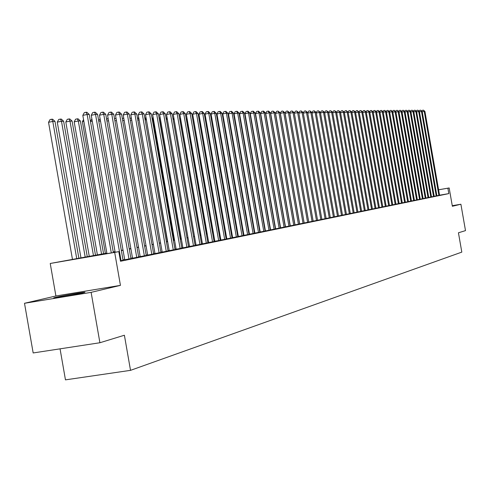 <?xml version="1.0" encoding="UTF-8"?>
<svg xmlns="http://www.w3.org/2000/svg" width="490" height="490" viewBox="0 0 490 490"><rect width="100%" height="100%" fill="white"/><g stroke="black" fill="none" stroke-linecap="round" stroke-linejoin="round"><path stroke-width="0.73" d="M55.548 297.357L54.029 297.761C50.421 298.882 76.452 294.472 83.294 292.8L84.703 292.42C88.059 291.348 62.61 295.654 55.548 297.357M60.05 348.837L65.464 379.86L130.524 370.348L461.813 252.117L458.438 232.787L465.5 230.625L460.894 204.238L452.258 205.702M130.524 370.348L124.393 335.234L99.911 342.743L33.167 352.953L24.5 303.286L91.115 292.358L120.442 285.37L114.685 252.411L50.231 263.473L106.863 253.134M120.442 285.37L55.903 295.985L24.5 303.286M55.903 295.985L50.231 263.473M99.911 342.743L91.115 292.358M436.884 195.749L439.548 195.24M434.201 196.3L437.362 195.706L436.89 195.786L422.172 111.42L419.452 111.812M431.482 196.857L434.679 196.251L434.207 196.337L419.391 111.451L416.641 111.843M428.726 197.427L431.488 196.894M425.933 197.997L429.216 197.378L428.732 197.458L413.732 111.499L410.908 111.904M423.109 198.579L425.945 198.034M420.249 199.161L423.115 198.615M417.351 199.761L420.763 199.112L420.255 199.203L404.961 111.579L402.033 112.002M414.411 200.361L417.872 199.706L417.358 199.798L401.965 111.61L398.995 112.032M411.435 200.974L414.938 200.312L414.418 200.398L398.927 111.634L395.92 112.069M408.421 201.592L411.974 200.918L411.447 201.01L395.853 111.665L392.802 112.106M405.371 202.217L408.427 201.629M402.272 202.854L405.377 202.254M399.136 203.497L402.278 202.891M395.957 204.146L399.142 203.534M392.735 204.808L395.963 204.189M389.464 205.482L392.741 204.851M386.151 206.161L389.47 205.524M382.794 206.847L386.157 206.204M379.389 207.546L383.394 206.792L382.8 206.89L366.226 111.934L362.784 112.437M375.934 208.256L379.995 207.49L379.395 207.595L362.704 111.971L359.213 112.473M372.425 208.973L376.553 208.195L375.94 208.299L359.133 112.002L355.593 112.516M368.872 209.702L372.437 209.022M365.271 210.443L368.884 209.751M361.608 211.196L365.277 210.492M357.896 211.956L362.263 211.129L361.62 211.239L344.323 112.137L340.575 112.682M354.129 212.727L358.564 211.894L357.908 212.005L340.483 112.173L336.679 112.725M350.307 213.511L354.141 212.776M346.43 214.308L350.319 213.56M342.492 215.116L346.436 214.357M338.492 215.937L342.498 215.165M334.431 216.77L339.209 215.87L338.498 215.992L320.411 112.357L316.313 112.957M330.309 217.615L334.437 216.825M326.12 218.473L331.05 217.542L330.315 217.67L311.952 112.437L307.72 113.055M321.869 219.349L326.873 218.405L326.132 218.528L307.622 112.473L303.322 113.104M317.545 220.231L321.875 219.404M317.563 220.316L298.753 112.559L294.331 113.208L313.165 221.131L317.557 220.292M308.7 222.05L313.943 221.057L313.165 221.192L294.214 112.596L293.069 112.608L289.749 113.251L308.737 222.043M304.168 222.975L308.706 222.105M299.562 223.924L304.174 223.036M294.876 224.879L299.568 223.985M290.117 225.859L294.888 224.947M285.474 226.79L290.129 225.921M280.586 227.789L285.29 226.913M275.349 228.885L280.366 227.924M270.26 229.933L275.362 228.953M265.078 230.992L270.272 230M259.804 232.076L265.09 231.066M254.445 233.173L259.816 232.144M249.465 234.177L254.457 233.246M243.426 235.433L248.994 234.367M238.342 236.462L243.438 235.506M232.628 237.632L237.779 236.67M226.809 238.826L232.021 237.852M220.886 240.045L226.153 239.059M214.853 241.282L220.175 240.284M207.864 242.721L214.087 241.533M202.437 243.83L207.882 242.807M196.049 245.141L201.555 244.106M189.538 246.476L195.106 245.429M182.899 247.842L188.534 246.782M176.131 249.226L181.833 248.154M169.228 250.647L174.997 249.563M162.184 252.093L168.021 250.99M154.993 253.569L160.91 252.454M147.662 255.07L153.646 253.943M140.171 256.607L146.234 255.468M132.527 258.175L138.664 257.017M124.717 259.78L130.934 258.604M120.424 260.815L123.039 260.227M106.9 253.367L92.592 256.117L118.813 251.615L120.497 261.256L448.822 193.605L439.536 195.204M270.523 229.602L270.211 229.669M265.384 230.655L265.029 230.729M260.153 231.727L259.761 231.807M254.837 232.817L254.396 232.909M249.416 233.926L248.938 234.024M243.904 235.053L243.377 235.163M238.293 236.204L237.717 236.321M232.585 237.374L231.96 237.503M226.766 238.569L226.092 238.704M220.837 239.782L220.114 239.929M214.804 241.019L214.02 241.178M208.654 242.274L207.815 242.446M202.388 243.561L201.494 243.744M196 244.865L195.044 245.061M189.489 246.201L188.472 246.409M182.85 247.56L181.766 247.781M176.082 248.945L174.93 249.183M169.179 250.359L167.96 250.611M162.135 251.805L160.843 252.068M154.944 253.275L153.578 253.557M147.606 254.775L146.167 255.076M140.122 256.313L138.597 256.625M132.478 257.875L130.867 258.206M124.668 259.48L122.972 259.822M208.703 242.544L207.864 242.715M243.953 235.31L243.426 235.421M254.88 233.069L254.439 233.154M260.196 231.972L259.804 232.058M265.427 230.9L265.072 230.974M270.566 229.847L270.253 229.914M308.712 222.135L289.602 112.639L288.439 112.651L285.094 113.3L304.161 222.95M438.593 189.783L449.165 187.952L452.362 206.272L460.894 204.238M449.165 187.952L438.599 189.808M448.822 193.605L447.878 188.203M118.813 251.615L114.685 252.411M113.239 251.915L115.028 251.572M121.318 250.366L123.021 250.041M129.231 248.846L130.848 248.54M136.98 247.364L138.511 247.07M144.562 245.907L146.014 245.631M151.998 244.486L153.364 244.222M159.275 243.089L160.567 242.844M166.404 241.723L167.629 241.49M173.393 240.382L174.55 240.161M180.246 239.071L181.331 238.863M186.966 237.785L187.989 237.589M193.556 236.517L194.512 236.333M200.012 235.28L200.912 235.108M206.351 234.067L207.19 233.908M212.574 232.873L213.358 232.726M218.675 231.703L219.404 231.562M224.665 230.557L225.345 230.423M230.551 229.43L231.176 229.308M236.321 228.322L236.903 228.211M241.993 227.231L242.525 227.133M247.566 226.166L248.05 226.074M253.036 225.118L253.477 225.032M258.414 224.089L258.806 224.01M263.694 223.073L264.049 223.005M268.888 222.08L269.2 222.019M269.231 222.203L268.918 222.258M264.079 223.189L263.724 223.256M258.843 224.193L258.444 224.273M253.508 225.222L253.067 225.302M248.081 226.264L247.597 226.356M242.556 227.323L242.029 227.421M236.933 228.401L236.358 228.512M231.207 229.504L230.582 229.62M225.376 230.619L224.702 230.753M219.44 231.758L218.712 231.899M213.389 232.922L212.605 233.075M207.227 234.104L206.388 234.269M200.949 235.31L200.049 235.482M194.548 236.541L193.587 236.725M188.019 237.791L187.002 237.987M181.367 239.071L180.283 239.279M174.587 240.37L173.429 240.596M167.666 241.699L166.441 241.938M160.604 243.058L159.311 243.303M153.401 244.436L152.035 244.7M146.051 245.851L144.605 246.127M138.548 247.291L137.016 247.585M130.885 248.761L129.274 249.073M123.057 250.268L121.361 250.592M115.064 251.799L113.276 252.142M111.31 252.987L87.134 114.501L89.254 114.482L113.362 252.638M106.967 253.734L82.816 115.377L87.134 114.501L86.044 112.277L86.889 112.271L89.254 114.482M82.816 115.377L84.317 112.627L86.044 112.277M78.921 258.549L54.984 121.398L52.798 121.44L48.541 122.298L72.508 259.651M48.541 122.298L50.047 119.566L51.744 119.223L52.798 121.44L76.789 258.916M51.744 119.223L52.626 119.211L54.984 121.398M121.048 260.686L95.526 114.427L97.59 114.409L123.051 260.276M115.156 252.319L91.244 115.291L95.526 114.427L94.435 112.222L95.262 112.222L97.59 114.409M91.244 115.291L92.72 112.571L94.435 112.222M128.986 259.057L103.733 114.348L105.754 114.329L130.946 258.653M124.73 259.829L99.488 115.205L103.733 114.348L102.643 112.173L103.457 112.167L105.754 114.329M99.488 115.205L100.946 112.516L102.643 112.173M136.753 257.458L111.769 114.274L113.747 114.256L138.67 257.066M132.533 258.224L107.561 115.119L111.769 114.274L110.679 112.124L111.475 112.118L113.747 114.256M107.561 115.119L109.001 112.461L110.679 112.124M144.366 255.896L119.633 114.207L121.575 114.188L146.24 255.511M140.183 256.656L115.462 115.04L119.633 114.207L118.549 112.075L119.333 112.069L121.575 114.188M115.462 115.04L116.883 112.406L118.549 112.075M87.343 257.103L63.633 121.251L61.489 121.287L57.269 122.139L81.009 258.187M57.269 122.139L58.751 119.438L60.442 119.095L61.489 121.287L85.254 257.458M60.442 119.095L61.299 119.082L63.633 121.251M95.556 255.547L72.097 121.104L69.997 121.14L65.813 121.986L89.333 256.76M65.813 121.986L67.277 119.309L68.949 118.972L69.997 121.14L93.523 255.939M68.949 118.972L69.794 118.96L72.097 121.104M103.604 254.004L80.385 120.963L78.326 120.993L74.18 121.832L97.455 255.18M74.18 121.832L75.625 119.186L77.285 118.85L78.326 120.993L101.608 254.384M77.285 118.85L78.106 118.837L80.385 120.963M83.864 121.379L82.375 121.679L105.405 253.655M82.375 121.679L83.545 119.536M151.814 254.365L127.339 114.133L129.244 114.115L153.652 253.985M147.668 255.119L123.204 114.96L127.339 114.133L126.261 112.026L127.026 112.02L129.244 114.115M123.204 114.96L124.607 112.357L126.261 112.026M90.46 121.422L91.875 118.929M92.267 121.159L90.479 121.52M159.115 252.864L134.891 114.066L136.753 114.047L160.916 252.497M155.005 253.612L130.793 114.881L134.891 114.066L133.813 111.977L134.56 111.971L136.753 114.047M130.793 114.881L132.178 112.302L133.813 111.977M98.68 120.626L100.101 118.733M100.487 120.944L98.79 121.281M166.263 251.395L142.284 113.999L144.109 113.98L168.033 251.033M162.19 252.136L138.223 114.807L142.284 113.999L141.212 111.928L141.947 111.922L144.109 113.98M138.223 114.807L139.589 112.253L141.212 111.928M106.722 119.86L107.347 118.709L108.155 118.543M108.541 120.736L106.93 121.055M173.276 249.955L149.536 113.931L151.324 113.913L175.004 249.6M169.234 250.69L145.506 114.734L149.536 113.931L148.464 111.885L149.181 111.879L151.324 113.913M145.506 114.734L146.853 112.204L148.464 111.885M114.599 119.125L114.881 118.598L116.044 118.366M116.424 120.534L114.899 120.834M180.142 248.546L156.641 113.864L158.393 113.845L181.839 248.197M176.137 249.269L152.647 114.66L156.641 113.864L155.575 111.836L156.273 111.83L158.393 113.845M152.647 114.66L153.976 112.155L155.575 111.836M186.88 247.162L163.605 113.803L165.326 113.784L188.54 246.819M182.905 247.879L159.642 114.587L163.605 113.803L162.545 111.794L163.231 111.787L165.326 113.784M159.642 114.587L160.959 112.112L162.545 111.794M193.483 245.802L170.434 113.735L172.119 113.723L195.118 245.472M189.544 246.519L166.508 114.519L170.434 113.735L169.375 111.751L170.054 111.745L172.119 113.723M166.508 114.519L167.807 112.063L169.375 111.751M199.963 244.473L177.135 113.674L178.789 113.662L201.561 244.149M196.055 245.178L173.239 114.446L177.135 113.674L176.082 111.708L176.743 111.702L178.789 113.662M173.239 114.446L174.52 112.02L176.082 111.708M206.315 243.169L183.707 113.613L185.33 113.6L207.889 242.844M202.444 243.867L179.842 114.378L183.707 113.613L182.654 111.665L183.303 111.665L185.33 113.6M179.842 114.378L181.11 111.971L182.654 111.665M212.55 241.889L190.151 113.558L191.749 113.539L214.093 241.57M208.709 242.581L186.323 114.311L190.151 113.558L189.109 111.628L189.746 111.622L191.749 113.539M186.323 114.311L187.572 111.928L189.109 111.628M218.669 240.633L196.478 113.496L198.046 113.484L220.182 240.321M214.859 241.319L192.68 114.25L196.478 113.496L195.436 111.585L196.061 111.579L198.046 113.484M192.68 114.25L193.918 111.885L195.436 111.585M224.671 239.396L202.689 113.441L204.226 113.429L226.16 239.096M220.892 240.082L198.922 114.182L202.689 113.441L201.653 111.549L202.266 111.542L204.226 113.429M198.922 114.182L200.147 111.843L201.653 111.549M230.57 238.189L208.789 113.386L210.296 113.368L232.027 237.889M226.815 238.863L205.047 114.121L208.789 113.386L207.754 111.506L208.354 111.506L210.296 113.368M205.047 114.121L206.259 111.8L207.754 111.506M236.358 236.995L214.773 113.331L216.249 113.319L237.785 236.707M232.634 237.668L211.061 114.06L214.773 113.331L213.744 111.469L214.332 111.463L216.249 113.319M211.061 114.06L212.256 111.763L213.744 111.469M242.042 235.831L220.653 113.276L222.105 113.264L243.444 235.543M238.348 236.492L216.966 113.999L220.653 113.276L219.624 111.432L220.206 111.426L222.105 113.264M216.966 113.999L218.148 111.72L219.624 111.432M247.621 234.686L226.423 113.221L227.85 113.208L249 234.398M243.959 235.341L222.766 113.937L226.423 113.221L225.4 111.395L225.97 111.389L227.85 113.208M222.766 113.937L223.936 111.683L225.4 111.395M122.322 118.476L123.768 118.188M124.148 120.338L122.702 120.626M129.972 118.286L131.345 118.059M131.712 120.142L130.34 120.418M131.485 118.862L131.075 118.066M137.457 118.102L138.774 117.955M139.123 119.958L137.831 120.215M139.08 119.731L138.168 117.961M146.394 119.817L167.427 241.748M144.801 117.925L146.094 118.115M145.126 117.863L146.143 119.823L145.163 120.013M153.523 119.695L152.966 119.701L174.048 240.474M151.992 117.759L153.297 118.384M152.016 117.882L152.966 119.701L152.353 119.823M160.512 119.572L159.66 119.585L180.541 239.23M159.06 117.655L160.353 118.641M159.262 118.825L159.403 119.64M167.366 119.456L166.318 119.474M166.006 117.68L167.268 118.886M174.091 119.34L173.105 119.352M172.866 117.986L174.054 119.119M200.845 235.329L180.583 119.223L179.763 119.242M179.597 118.286L180.583 119.223M206.854 234.177L186.77 119.119L186.292 119.125M186.194 118.568L186.77 119.119M212.752 233.044L192.705 119.015M253.103 233.559L232.095 113.172L233.497 113.159L254.463 233.277M249.465 234.208L228.469 113.882L232.095 113.172L231.078 111.359L231.635 111.359L233.497 113.159M228.469 113.882L229.626 111.647L231.078 111.359M258.493 232.45L237.668 113.117L239.04 113.104L259.822 232.174M254.886 233.099L234.067 113.827L237.668 113.117L236.652 111.322L237.203 111.322L239.04 113.104M234.067 113.827L235.212 111.604L236.652 111.322M263.785 231.36L243.138 113.068L244.492 113.055L265.096 231.096M260.202 232.009L239.567 113.766L243.138 113.068L242.127 111.291L242.673 111.285L244.492 113.055M239.567 113.766L240.7 111.567L242.127 111.291M268.986 230.294L248.522 113.019L249.851 113.006L270.272 230.031M265.433 230.931L244.976 113.711L248.522 113.019L247.511 111.254L248.044 111.254L249.851 113.006M244.976 113.711L246.096 111.53L247.511 111.254M199.846 119.499L219.238 231.801M205.953 119.333L205.463 119.431L224.886 230.717M205.463 119.431L205.843 118.696M211.956 119.174L211.331 119.297M211.294 119.107L211.778 118.176M217.842 119.021L217.266 119.131M217.162 118.525L217.609 117.667M274.1 229.24L253.808 112.97L255.119 112.957L275.368 228.983M270.572 229.877L250.292 113.656L253.808 112.97L252.803 111.224L253.33 111.218L255.119 112.957M250.292 113.656L251.401 111.499L252.803 111.224M223.63 118.868L223.097 118.972M222.925 117.961L223.33 117.171M279.129 228.211L259.008 112.921L260.294 112.908L280.372 227.954M275.625 228.836L255.517 113.606L259.008 112.921L258.01 111.187L258.524 111.187L260.294 112.908M255.517 113.606L256.613 111.463L258.01 111.187M228.585 117.416L228.989 116.865M229.314 118.721L228.83 118.813M284.071 227.195L264.116 112.878L265.384 112.865L285.29 226.944M280.592 227.819L260.649 113.551L264.116 112.878L263.124 111.157L263.632 111.15L265.384 112.865M260.649 113.551L261.74 111.426L263.124 111.157M234.147 116.883L234.575 116.736M234.894 118.574L234.459 118.66M288.929 226.196L269.145 112.829L270.388 112.816L290.135 225.951M285.48 226.815L265.703 113.502L269.145 112.829L268.153 111.126L268.655 111.12L270.388 112.816M265.703 113.502L266.781 111.395L268.153 111.126M239.665 116.681L240.063 116.608M240.382 118.433L239.984 118.507M293.712 225.216L274.088 112.786L275.313 112.774L294.894 224.971M290.282 225.829L270.67 113.447L274.088 112.786L273.102 111.095L275.313 112.774M270.67 113.447L271.736 111.359L273.102 111.095M245.104 116.553L245.459 116.485M245.772 118.292L245.423 118.36M298.41 224.249L278.951 112.737L280.151 112.731L299.574 224.01M295.011 224.861L275.558 113.398L278.951 112.737L277.965 111.065L280.151 112.731M275.558 113.398L276.611 111.328L277.965 111.065M250.445 116.424L250.764 116.363M251.076 118.157L250.757 118.219M303.034 223.299L283.735 112.694L284.917 112.682L304.18 223.066M299.66 223.906L280.366 113.349L283.735 112.694L282.755 111.034L284.917 112.682M280.366 113.349L281.407 111.291L282.755 111.034M307.585 222.362L288.439 112.651L287.465 111.003L289.602 112.639M285.094 113.3L286.129 111.261L287.465 111.003M261.213 116.773L261.109 116.167M312.063 221.443L293.069 112.608L292.101 110.973L294.214 112.596M289.749 113.251L290.772 111.23L292.101 110.973M266.358 117.263L266.058 116.749M316.473 220.537L297.626 112.565L296.658 110.942L298.753 112.559M294.331 113.208L295.341 111.199L296.658 110.942M271.405 117.649L288.959 218.411M271.172 117.306L271.233 117.68M320.809 219.649L302.11 112.529L303.224 112.516L321.881 219.428M298.857 113.129L299.843 111.169L301.148 110.918L302.11 112.529L298.857 113.153M301.148 110.918L303.224 112.516M325.078 218.773L306.526 112.486L305.57 110.887L307.622 112.473M303.316 113.037L304.272 111.138L305.57 110.887M329.28 217.909L310.874 112.443L309.919 110.863L311.952 112.437M307.702 112.951L308.627 111.108L309.919 110.863M333.421 217.058L315.156 112.406L316.215 112.394L334.443 216.85M312.026 112.865L312.92 111.083L314.206 110.832L315.156 112.406L312.05 113.006M314.206 110.832L316.215 112.394M337.494 216.219L319.37 112.369L318.42 110.807L320.411 112.357M316.283 112.786L317.152 111.052L318.42 110.807M341.505 215.398L323.523 112.326L324.552 112.32L342.504 215.19M320.472 112.706L321.311 111.022L322.579 110.777L323.523 112.326L320.509 112.908M322.579 110.777L324.552 112.32M345.462 214.583L327.608 112.29L328.625 112.284L346.442 214.381M324.601 112.627L325.415 110.997L326.671 110.752L327.608 112.29L324.643 112.865M326.671 110.752L328.625 112.284M349.358 213.781L331.638 112.253L332.637 112.247L350.319 213.585M328.668 112.547L329.452 110.967L330.701 110.728L331.638 112.253L328.716 112.816M330.701 110.728L332.637 112.247M353.192 212.997L335.607 112.216L336.587 112.21L354.141 212.801M332.673 112.473L333.433 110.942L334.676 110.703L335.607 112.216L332.728 112.774M334.676 110.703L336.587 112.21M356.971 212.219L339.515 112.179L338.59 110.679L340.483 112.173M336.618 112.4L337.359 110.918L338.59 110.679M360.701 211.453L343.368 112.149L342.443 110.654L344.323 112.137M340.507 112.326L341.224 110.887L342.443 110.654M364.37 210.7L347.165 112.112L348.102 112.106L365.277 210.51M344.341 112.253L345.027 110.863L346.246 110.63L347.165 112.112L344.409 112.639M346.246 110.63L348.102 112.106M367.99 209.953L350.907 112.075L351.832 112.069L368.884 209.769M348.121 112.186L348.782 110.838L349.989 110.605L350.907 112.075L348.188 112.596M349.989 110.605L351.832 112.069M371.555 209.224L354.595 112.045L355.507 112.032L372.437 209.04M351.838 112.118L352.482 110.814L353.682 110.581L354.595 112.045L351.918 112.559M353.682 110.581L355.507 112.032M375.071 208.501L358.233 112.008L357.326 110.562L359.133 112.002M355.513 112.051L356.132 110.789L357.326 110.562M378.537 207.791L361.816 111.977L360.916 110.538L362.704 111.971M359.121 111.996L359.727 110.765L360.916 110.538M381.955 207.086L365.35 111.947L364.45 110.513L366.226 111.934M362.68 111.947L363.274 110.74L364.45 110.513M385.33 206.394L368.835 111.91L369.699 111.904L386.163 206.223M366.189 111.898L366.771 110.716L367.941 110.495L368.835 111.91L366.306 112.394M367.941 110.495L369.699 111.904M388.65 205.708L372.277 111.879L373.129 111.873L389.477 205.543M369.65 111.855L370.22 110.691L371.383 110.471L372.277 111.879L369.779 112.357M371.383 110.471L373.129 111.873M391.933 205.034L375.665 111.849L376.51 111.843L392.741 204.869M373.068 111.812L373.625 110.673L374.776 110.446L375.665 111.849L373.209 112.32M374.776 110.446L376.51 111.843M395.167 204.373L379.009 111.818L379.842 111.812L395.969 204.208M376.43 111.769L376.982 110.648L378.127 110.428L379.009 111.818L376.583 112.284M378.127 110.428L379.842 111.812M398.358 203.718L382.31 111.787L383.131 111.781L399.148 203.552M379.75 111.726L380.289 110.624L381.428 110.409L382.31 111.787L379.915 112.247M381.428 110.409L383.131 111.781M401.5 203.068L385.569 111.757L386.371 111.751L402.284 202.909M383.027 111.683L383.554 110.605L384.693 110.385L385.569 111.757L383.204 112.21M384.693 110.385L386.371 111.751M404.611 202.431L388.778 111.726L389.575 111.72L405.377 202.272M386.261 111.64L386.775 110.581L387.909 110.366L388.778 111.726L386.445 112.173M387.909 110.366L389.575 111.72M407.674 201.8L391.945 111.702L392.735 111.696L408.433 201.647M389.452 111.597L389.96 110.556L391.081 110.348L391.945 111.702L389.648 112.137M391.081 110.348L392.735 111.696M410.7 201.182L395.075 111.671L394.211 110.324L395.853 111.665M392.6 111.561L393.096 110.538L394.211 110.324M413.683 200.569L398.162 111.64L397.298 110.305L398.927 111.634M395.706 111.518L396.19 110.52L397.298 110.305M416.629 199.963L401.212 111.616L400.348 110.287L401.965 111.61M398.774 111.481L399.252 110.495L400.348 110.287M419.538 199.363L404.219 111.585L403.362 110.268L404.961 111.579M401.8 111.444L402.266 110.477L403.362 110.268M422.405 198.775L407.184 111.561L407.925 111.555L423.121 198.628M404.789 111.401L405.248 110.458L406.333 110.25L407.184 111.561L405.028 111.971M406.333 110.25L407.925 111.555M425.24 198.193L410.118 111.53L410.847 111.524L425.945 198.052M407.735 111.365L408.188 110.434L409.266 110.232L410.118 111.53L407.986 111.934M409.266 110.232L410.847 111.524M428.04 197.617L413.009 111.506L412.17 110.213L413.732 111.499M410.651 111.328L411.092 110.415L412.17 110.213M430.802 197.054L415.869 111.481L416.58 111.475L431.488 196.913M413.523 111.297L413.958 110.397L415.03 110.195L415.869 111.481L413.793 111.873M415.03 110.195L416.58 111.475M433.534 196.49L418.693 111.457L417.854 110.177L419.391 111.451M416.365 111.261L416.788 110.379L417.854 110.177M436.229 195.939L421.48 111.426L420.647 110.158L422.172 111.42M419.171 111.224L419.587 110.36L420.647 110.158M438.887 195.388L424.23 111.401L424.916 111.395L439.548 195.253M421.939 111.187L422.349 110.342L423.403 110.14L424.23 111.401L422.233 111.781M423.403 110.14L424.916 111.395"/></g></svg>

